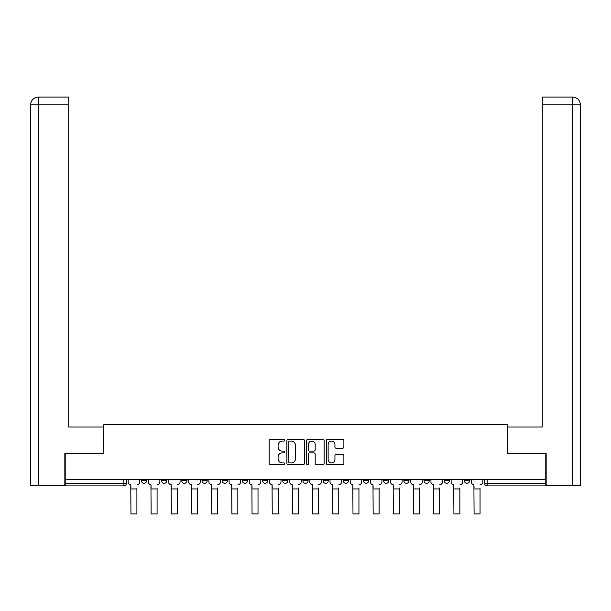 <?xml version="1.0" encoding="UTF-8"?>
<svg xmlns="http://www.w3.org/2000/svg" width="611" height="611" viewBox="0 0 611 611"><rect width="100%" height="100%" fill="white"/><g stroke="black" fill="none" stroke-linecap="round" stroke-linejoin="round"><path stroke-width="0.92" d="M284.795 440.187A0.886 0.886 0 0 0 283.909 439.301L270.413 439.301A1.268 1.268 0 0 0 269.145 440.569L269.145 463.428A1.268 1.268 0 0 0 270.413 464.704L283.909 464.704A0.886 0.886 0 0 0 284.795 463.81A0.886 0.886 0 0 0 283.909 462.924L282.16 462.924A4.063 4.063 0 0 1 278.097 458.861L278.097 456.952A4.063 4.063 0 0 1 282.16 452.888L283.909 452.888A0.886 0.886 0 0 0 284.795 452.003A0.886 0.886 0 0 0 283.909 451.109L282.16 451.109A4.063 4.063 0 0 1 278.097 447.046L278.097 445.144A4.063 4.063 0 0 1 282.16 441.081L283.909 441.081A0.886 0.886 0 0 0 284.795 440.187M464.391 479.299L464.391 480.727L469.561 480.727A2.589 2.589 0 0 1 466.98 483.309A2.589 2.589 0 0 1 464.391 480.727L464.391 479.299M363.469 479.299L363.469 480.727L368.639 480.727A2.589 2.589 0 0 1 366.05 483.309A2.589 2.589 0 0 1 363.469 480.727L363.469 479.299M323.097 479.299L323.097 480.727L328.275 480.727A2.589 2.589 0 0 1 325.686 483.309A2.589 2.589 0 0 1 323.097 480.727L323.097 479.299M302.911 479.299L302.911 480.727L308.089 480.727A2.589 2.589 0 0 1 305.5 483.309A2.589 2.589 0 0 1 302.911 480.727L302.911 479.299M282.725 479.299L282.725 480.727L287.903 480.727A2.589 2.589 0 0 1 285.314 483.309A2.589 2.589 0 0 1 282.725 480.727L282.725 479.299M262.547 479.299L262.547 480.727L267.717 480.727A2.589 2.589 0 0 1 265.128 483.309A2.589 2.589 0 0 1 262.547 480.727L262.547 479.299M242.361 479.299L242.361 480.727L247.531 480.727A2.589 2.589 0 0 1 244.95 483.309A2.589 2.589 0 0 1 242.361 480.727L242.361 479.299M222.175 480.727L222.175 479.299L222.175 480.727A2.589 2.589 0 0 0 224.764 483.309A2.589 2.589 0 0 1 222.175 480.727L227.353 480.727A2.589 2.589 0 0 1 224.764 483.309A2.589 2.589 0 0 0 227.353 480.727A2.589 2.589 0 0 1 224.764 483.309M201.989 480.727L201.989 479.299L201.989 480.727A2.589 2.589 0 0 0 204.578 483.309A2.589 2.589 0 0 1 201.989 480.727L207.167 480.727A2.589 2.589 0 0 1 204.578 483.309M181.803 480.727L181.803 479.299L181.803 480.727A2.589 2.589 0 0 0 184.392 483.309A2.589 2.589 0 0 1 181.803 480.727L186.981 480.727A2.589 2.589 0 0 1 184.392 483.309M342.618 448.253A1.268 1.268 0 0 0 343.886 446.985L343.886 440.569A1.268 1.268 0 0 0 342.618 439.301L327.633 439.301A1.268 1.268 0 0 0 326.358 440.569L326.358 463.428A1.268 1.268 0 0 0 327.633 464.704L342.618 464.704A1.268 1.268 0 0 0 343.886 463.428L343.886 455.684A1.268 1.268 0 0 0 342.618 454.416L336.203 454.416A1.268 1.268 0 0 0 334.935 455.684L334.935 459.525A3.399 3.399 0 0 1 331.536 462.924A3.399 3.399 0 0 1 328.138 459.525L328.138 444.472A3.399 3.399 0 0 1 331.536 441.081A3.399 3.399 0 0 1 334.935 444.472L334.935 446.985A1.268 1.268 0 0 0 336.203 448.253L342.618 448.253M38.508 485.256L30.55 485.256L30.55 104.848C31.016 100.135 33.597 97.546 38.302 97.088L68.722 97.088L68.722 104.848L38.508 104.848L38.508 485.256L64.835 485.256L64.835 453.553L103.786 453.553L103.786 424.698L507.214 424.698L507.214 453.553L545.776 453.553L545.776 479.299L65.224 479.299L65.224 483.309L126.424 483.309L126.424 479.299M65.224 453.553L65.224 479.299M304.385 440.569A1.268 1.268 0 0 0 303.117 439.301L288.132 439.301A1.268 1.268 0 0 0 286.865 440.569L286.865 463.428A1.268 1.268 0 0 0 288.132 464.704L303.117 464.704A1.268 1.268 0 0 0 304.385 463.428L304.385 440.569M307.883 439.301L322.868 439.301A1.268 1.268 0 0 1 324.135 440.569L324.135 463.428A1.268 1.268 0 0 1 322.868 464.704L316.452 464.704A1.268 1.268 0 0 1 315.184 463.428L315.184 454.156A1.268 1.268 0 0 0 313.917 452.888L309.662 452.888A1.268 1.268 0 0 0 308.387 454.156L308.387 463.81A0.886 0.886 0 0 1 307.501 464.704A0.886 0.886 0 0 1 306.615 463.81L306.615 440.569A1.268 1.268 0 0 1 307.883 439.301M484.576 479.299L484.576 483.309L545.776 483.309L545.776 485.898L487.158 485.898A2.589 2.589 0 0 1 484.576 483.309M545.776 479.299L545.776 483.309M123.842 479.299L123.842 485.898A2.589 2.589 0 0 0 126.424 483.309A2.589 2.589 0 0 1 123.842 485.898L65.224 485.898L65.224 483.309M469.561 479.299L469.561 480.727M449.383 479.299L449.383 480.727A2.589 2.589 0 0 1 446.794 483.309A2.589 2.589 0 0 1 444.205 480.727A2.589 2.589 0 0 0 446.794 483.309M444.205 479.299L444.205 480.727L449.383 480.727M429.197 479.299L429.197 480.727A2.589 2.589 0 0 1 426.608 483.309A2.589 2.589 0 0 1 424.019 480.727L429.197 480.727A2.589 2.589 0 0 1 426.608 483.309A2.589 2.589 0 0 0 429.197 480.727M424.019 479.299L424.019 480.727M409.011 479.299L409.011 480.727A2.589 2.589 0 0 1 406.422 483.309A2.589 2.589 0 0 1 403.833 480.727A2.589 2.589 0 0 0 406.422 483.309M403.833 479.299L403.833 480.727L409.011 480.727M388.825 479.299L388.825 480.727A2.589 2.589 0 0 1 386.236 483.309A2.589 2.589 0 0 1 383.647 480.727L388.825 480.727M383.647 479.299L383.647 480.727M368.639 479.299L368.639 480.727M348.453 479.299L348.453 480.727A2.589 2.589 0 0 1 345.872 483.309A2.589 2.589 0 0 1 343.283 480.727L348.453 480.727M343.283 479.299L343.283 480.727M328.275 479.299L328.275 480.727M308.089 479.299L308.089 480.727M287.903 479.299L287.903 480.727L287.903 479.299M267.717 479.299L267.717 480.727A2.589 2.589 0 0 1 265.128 483.309A2.589 2.589 0 0 0 267.717 480.727M247.531 479.299L247.531 480.727A2.589 2.589 0 0 1 244.95 483.309A2.589 2.589 0 0 0 247.531 480.727L247.531 479.299M227.353 479.299L227.353 480.727M207.167 479.299L207.167 480.727L207.167 479.299M186.981 479.299L186.981 480.727L186.981 479.299M161.617 479.299L161.617 480.727L166.795 480.727L166.795 479.299L166.795 480.727A2.589 2.589 0 0 1 164.206 483.309A2.589 2.589 0 0 1 161.617 480.727A2.589 2.589 0 0 0 164.206 483.309A2.589 2.589 0 0 0 166.795 480.727A2.589 2.589 0 0 1 164.206 483.309M141.439 479.299L141.439 480.727L146.609 480.727L146.609 479.299L146.609 480.727A2.589 2.589 0 0 1 144.02 483.309A2.589 2.589 0 0 1 141.439 480.727A2.589 2.589 0 0 0 144.02 483.309A2.589 2.589 0 0 0 146.609 480.727A2.589 2.589 0 0 1 144.02 483.309M289.53 441.081A0.886 0.886 0 0 0 288.644 441.967L288.644 462.031A0.886 0.886 0 0 0 289.53 462.924L291.371 462.924A4.063 4.063 0 0 0 295.434 458.861L295.434 445.144A4.063 4.063 0 0 0 291.371 441.081L289.53 441.081M315.184 444.541A3.399 3.399 0 0 0 311.786 441.142A3.399 3.399 0 0 0 308.387 444.541L308.387 449.841A1.268 1.268 0 0 0 309.662 451.109L313.917 451.109A1.268 1.268 0 0 0 315.184 449.841L315.184 444.541M128.173 482.018L128.173 479.299L128.173 482.018A2.589 2.589 0 0 0 130.762 484.607L130.953 487.968M130.762 484.607L130.953 513.912L136.91 513.912L136.91 487.968M139.69 482.018L139.69 479.299L139.69 482.018A2.589 2.589 0 0 1 137.101 484.607M136.91 513.912L130.953 513.912M148.358 482.018L148.358 479.299L148.358 482.018A2.589 2.589 0 0 0 150.948 484.607L151.138 487.968M150.948 484.607L151.138 513.912L157.088 513.912L157.088 487.968M159.876 482.018L159.876 479.299L159.876 482.018A2.589 2.589 0 0 1 157.287 484.607M168.544 482.018L168.544 479.299L168.544 482.018A2.589 2.589 0 0 0 171.133 484.607L171.324 487.968M171.133 484.607L171.324 513.912L177.274 513.912L177.274 487.968M180.062 482.018L180.062 479.299L180.062 482.018A2.589 2.589 0 0 1 177.473 484.607M103.656 453.553L103.656 427.028L68.722 427.028L68.722 104.848M38.31 97.088C33.59 97.554 31.001 100.143 30.55 104.848L30.55 407.621L30.55 104.848L38.508 104.848L38.508 97.088L68.722 97.088M507.344 453.553L507.344 427.028L542.278 427.028L542.278 97.088L572.675 97.088L542.278 97.088M580.45 407.621L580.45 104.848L580.45 485.256L546.165 485.256L546.165 453.553L545.776 453.553M572.69 97.088L570.743 97.088L572.69 97.088C577.403 97.546 579.984 100.135 580.45 104.848L542.278 104.848M157.088 513.912L151.138 513.912M177.274 513.912L171.324 513.912M188.73 482.018L188.73 479.299L188.73 482.018A2.589 2.589 0 0 0 191.312 484.607L191.51 487.968M191.312 484.607L191.51 513.912L197.46 513.912L197.46 487.968M200.24 482.018L200.24 479.299L200.24 482.018A2.589 2.589 0 0 1 197.659 484.607M208.909 482.018L208.909 479.299L208.909 482.018A2.589 2.589 0 0 0 211.498 484.607L211.696 487.968M211.498 484.607L211.696 513.912L217.646 513.912L217.646 487.968M220.426 482.018L220.426 479.299L220.426 482.018A2.589 2.589 0 0 1 217.837 484.607M229.094 482.018L229.094 479.299L229.094 482.018A2.589 2.589 0 0 0 231.684 484.607L231.875 487.968M231.684 484.607L231.875 513.912L237.832 513.912L237.832 487.968M240.612 482.018L240.612 479.299L240.612 482.018A2.589 2.589 0 0 1 238.023 484.607M197.46 513.912L191.51 513.912M217.646 513.912L211.696 513.912M237.832 513.912L231.875 513.912M249.28 482.018L249.28 479.299L249.28 482.018A2.589 2.589 0 0 0 251.869 484.607L252.06 487.968M251.869 484.607L252.06 513.912L258.018 513.912L258.018 487.968M260.798 482.018L260.798 479.299L260.798 482.018A2.589 2.589 0 0 1 258.209 484.607M258.018 513.912L252.06 513.912M269.466 482.018L269.466 479.299L269.466 482.018A2.589 2.589 0 0 0 272.055 484.607L272.246 487.968M272.055 484.607L272.246 513.912L278.196 513.912L278.196 487.968M280.984 482.018L280.984 479.299L280.984 482.018A2.589 2.589 0 0 1 278.395 484.607M278.196 513.912L272.246 513.912M289.652 482.018L289.652 479.299L289.652 482.018A2.589 2.589 0 0 0 292.241 484.607L292.432 487.968M292.241 484.607L292.432 513.912L298.382 513.912L298.382 487.968M301.162 482.018L301.162 479.299L301.162 482.018A2.589 2.589 0 0 1 298.58 484.607M298.382 513.912L292.432 513.912M309.838 482.018L309.838 479.299L309.838 482.018A2.589 2.589 0 0 0 312.42 484.607L312.618 487.968M312.42 484.607L312.618 513.912L318.568 513.912L318.568 487.968M321.348 482.018L321.348 479.299L321.348 482.018A2.589 2.589 0 0 1 318.759 484.607M318.568 513.912L312.618 513.912M330.016 482.018L330.016 479.299L330.016 482.018A2.589 2.589 0 0 0 332.605 484.607L332.804 487.968M332.605 484.607L332.804 513.912L338.754 513.912L338.754 487.968M341.534 482.018L341.534 479.299L341.534 482.018A2.589 2.589 0 0 1 338.945 484.607M338.754 513.912L332.804 513.912M350.202 482.018L350.202 479.299L350.202 482.018A2.589 2.589 0 0 0 352.791 484.607L352.982 487.968M352.791 484.607L352.982 513.912L358.94 513.912L358.94 487.968M361.72 482.018L361.72 479.299L361.72 482.018A2.589 2.589 0 0 1 359.131 484.607M358.94 513.912L352.982 513.912M370.388 482.018L370.388 479.299L370.388 482.018A2.589 2.589 0 0 0 372.977 484.607L373.168 487.968M372.977 484.607L373.168 513.912L379.125 513.912L379.125 487.968M381.906 482.018L381.906 479.299L381.906 482.018A2.589 2.589 0 0 1 379.316 484.607M379.125 513.912L373.168 513.912M390.574 482.018L390.574 479.299L390.574 482.018A2.589 2.589 0 0 0 393.163 484.607L393.354 487.968M393.163 484.607L393.354 513.912L399.304 513.912L399.304 487.968M402.091 482.018L402.091 479.299L402.091 482.018A2.589 2.589 0 0 1 399.502 484.607M399.304 513.912L393.354 513.912M410.76 482.018L410.76 479.299L410.76 482.018A2.589 2.589 0 0 0 413.342 484.607L413.54 487.968M413.342 484.607L413.54 513.912L419.49 513.912L419.49 487.968M422.27 482.018L422.27 479.299L422.27 482.018A2.589 2.589 0 0 1 419.688 484.607M419.49 513.912L413.54 513.912M430.938 482.018L430.938 479.299L430.938 482.018A2.589 2.589 0 0 0 433.527 484.607L433.726 487.968M433.527 484.607L433.726 513.912L439.676 513.912L439.676 487.968M442.456 482.018L442.456 479.299L442.456 482.018A2.589 2.589 0 0 1 439.867 484.607M439.676 513.912L433.726 513.912M451.124 482.018L451.124 479.299L451.124 482.018A2.589 2.589 0 0 0 453.713 484.607L453.912 487.968M453.713 484.607L453.912 513.912L459.862 513.912L459.862 487.968M462.642 482.018L462.642 479.299L462.642 482.018A2.589 2.589 0 0 1 460.052 484.607M459.862 513.912L453.912 513.912M471.31 482.018L471.31 479.299L471.31 482.018A2.589 2.589 0 0 0 473.899 484.607L474.09 487.968M473.899 484.607L474.09 513.912L480.047 513.912L480.047 487.968M482.827 482.018L482.827 479.299L482.827 482.018A2.589 2.589 0 0 1 480.238 484.607M480.047 513.912L474.09 513.912M487.158 479.299L487.158 485.898M136.91 488.937L130.953 488.937M30.55 104.848L30.55 407.621M572.492 485.256L572.492 97.088M157.088 488.937L151.138 488.937M177.274 488.937L171.324 488.937M197.46 488.937L191.51 488.937M217.646 488.937L211.696 488.937M237.832 488.937L231.875 488.937M258.018 488.937L252.06 488.937M278.196 488.937L272.246 488.937M298.382 488.937L292.432 488.937M318.568 488.937L312.618 488.937M338.754 488.937L332.804 488.937M358.94 488.937L352.982 488.937M379.125 488.937L373.168 488.937M399.304 488.937L393.354 488.937M419.49 488.937L413.54 488.937M439.676 488.937L433.726 488.937M459.862 488.937L453.912 488.937M480.047 488.937L474.09 488.937"/></g></svg>
